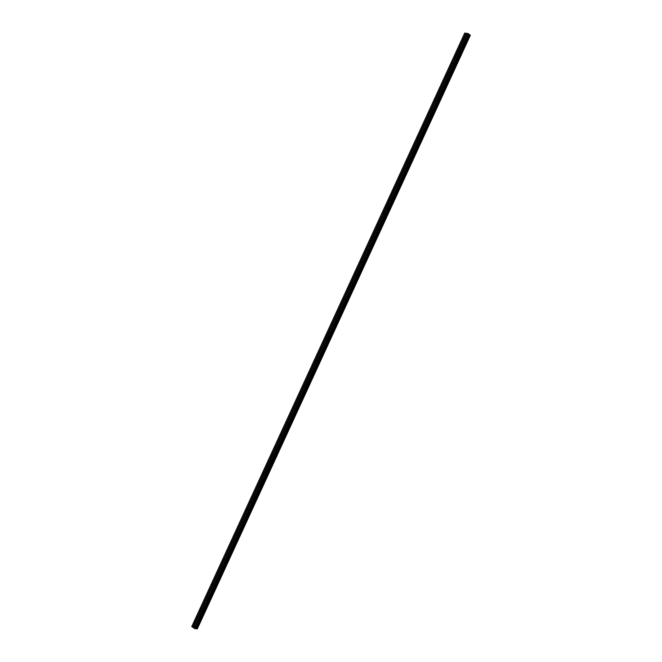 <?xml version="1.0" encoding="UTF-8"?>
<svg xmlns="http://www.w3.org/2000/svg" width="662" height="662" viewBox="0 0 662 662"><rect width="100%" height="100%" fill="white"/><g stroke="black" fill="none" stroke-linecap="round" stroke-linejoin="round"><path stroke-width="0.99" d="M464.418 38.47A0.828 0.488 126.3 0 1 464.17 38.835L458.807 50.494A0.828 0.488 126.3 0 1 458.468 51.239L453.098 62.907A0.828 0.488 126.3 0 1 452.758 63.651L447.396 75.311A0.828 0.488 126.3 0 1 447.049 76.056L441.686 87.723A0.828 0.488 126.3 0 1 441.347 88.468L435.977 100.127A0.828 0.488 126.3 0 1 435.637 100.872L430.275 112.532A0.828 0.488 126.3 0 1 429.928 113.285L424.565 124.944A0.828 0.488 126.3 0 1 424.226 125.689L418.856 137.348A0.828 0.488 126.3 0 1 418.516 138.093L413.154 149.761A0.828 0.488 126.3 0 1 412.807 150.506L407.444 162.165A0.828 0.488 126.3 0 1 407.105 162.91L401.735 174.569A0.828 0.488 126.3 0 1 401.395 175.322L396.033 186.982A0.828 0.488 126.3 0 1 395.686 187.727L390.323 199.386A0.828 0.488 126.3 0 1 389.984 200.131L384.622 211.799A0.828 0.488 126.3 0 1 384.274 212.543L378.912 224.203A0.828 0.488 126.3 0 1 378.565 224.948L373.202 236.607A0.828 0.488 126.3 0 1 372.863 237.36L367.501 249.02A0.828 0.488 126.3 0 1 367.153 249.764L361.791 261.424A0.828 0.488 126.3 0 1 361.444 262.169L356.082 273.836A0.828 0.488 126.3 0 1 355.742 274.581L350.38 286.241A0.828 0.488 126.3 0 1 350.033 286.985L344.67 298.653A0.828 0.488 126.3 0 1 344.331 299.398L338.961 311.057A0.828 0.488 126.3 0 1 338.621 311.802L333.259 323.461A0.828 0.488 126.3 0 1 332.912 324.206L327.549 335.874A0.828 0.488 126.3 0 1 327.21 336.619L321.84 348.278A0.828 0.488 126.3 0 1 321.5 349.023L316.138 360.691A0.828 0.488 126.3 0 1 315.791 361.435L310.428 373.095A0.828 0.488 126.3 0 1 310.089 373.84L304.719 385.499A0.828 0.488 126.3 0 1 304.379 386.244L299.017 397.912A0.828 0.488 126.3 0 1 298.67 398.656L293.307 410.316A0.828 0.488 126.3 0 1 292.968 411.061L287.598 422.728A0.828 0.488 126.3 0 1 287.258 423.473L281.896 435.133A0.828 0.488 126.3 0 1 281.549 435.877L276.186 447.537A0.828 0.488 126.3 0 1 275.847 448.282L270.485 459.949A0.828 0.488 126.3 0 1 270.137 460.694L264.775 472.354A0.828 0.488 126.3 0 1 264.428 473.098L259.065 484.766A0.828 0.488 126.3 0 1 258.726 485.511L253.364 497.17A0.828 0.488 126.3 0 1 253.016 497.915L247.654 509.574A0.828 0.488 126.3 0 1 247.307 510.328L241.944 521.987A0.828 0.488 126.3 0 1 241.605 522.732L236.243 534.391A0.828 0.488 126.3 0 1 235.895 535.136L230.533 546.804A0.828 0.488 126.3 0 1 230.194 547.548L224.823 559.208A0.828 0.488 126.3 0 1 224.484 559.953L219.122 571.612A0.828 0.488 126.3 0 1 218.774 572.365L213.412 584.025A0.828 0.488 126.3 0 1 213.073 584.769L207.703 596.429A0.828 0.488 126.3 0 1 207.363 597.174L202.001 608.841A0.828 0.488 126.3 0 1 201.653 609.586L196.291 621.246A0.828 0.488 126.3 0 1 195.952 621.99L193.743 626.79L195.811 627.766L468.787 34.267L466.718 33.29L464.517 38.09A0.828 0.488 126.3 0 1 464.418 38.47M464.07 39.05A0.828 0.488 126.3 0 1 463.35 38.942L463.259 38.752A0.828 0.488 126.3 0 1 463.607 37.999L465.808 33.208L464.707 33.1L191.723 626.6L193.743 626.79M458.369 51.454A0.828 0.488 126.3 0 1 457.649 51.355L457.558 51.156A0.828 0.488 126.3 0 1 457.897 50.411L463.259 38.752M452.659 63.858A0.828 0.488 126.3 0 1 451.939 63.759L451.848 63.56A0.828 0.488 126.3 0 1 452.187 62.816L457.558 51.156M446.958 76.271A0.828 0.488 126.3 0 1 446.229 76.171L446.138 75.973A0.828 0.488 126.3 0 1 446.486 75.228L451.848 63.56M441.248 88.675A0.828 0.488 126.3 0 1 440.528 88.576L440.437 88.377A0.828 0.488 126.3 0 1 440.776 87.632L446.138 75.973M435.538 101.087A0.828 0.488 126.3 0 1 434.818 100.98L434.727 100.79A0.828 0.488 126.3 0 1 435.066 100.045L440.437 88.377M429.837 113.492A0.828 0.488 126.3 0 1 429.108 113.392L429.017 113.194A0.828 0.488 126.3 0 1 429.365 112.449L434.727 100.79M424.127 125.896A0.828 0.488 126.3 0 1 423.407 125.797L423.316 125.598A0.828 0.488 126.3 0 1 423.655 124.853L429.017 113.194M418.417 138.308A0.828 0.488 126.3 0 1 417.697 138.209L417.606 138.01A0.828 0.488 126.3 0 1 417.954 137.266L423.316 125.598M412.716 150.713A0.828 0.488 126.3 0 1 411.987 150.613L411.896 150.415A0.828 0.488 126.3 0 1 412.244 149.67L417.606 138.01M407.006 163.125A0.828 0.488 126.3 0 1 406.286 163.026L406.195 162.827A0.828 0.488 126.3 0 1 406.534 162.082L411.896 150.415M401.296 175.529A0.828 0.488 126.3 0 1 400.576 175.43L400.485 175.231A0.828 0.488 126.3 0 1 400.833 174.487L406.195 162.827M395.595 187.934A0.828 0.488 126.3 0 1 394.875 187.834L394.775 187.636A0.828 0.488 126.3 0 1 395.123 186.891L400.485 175.231M389.885 200.346A0.828 0.488 126.3 0 1 389.165 200.247L389.074 200.048A0.828 0.488 126.3 0 1 389.413 199.303L394.775 187.636M384.175 212.75A0.828 0.488 126.3 0 1 383.455 212.651L383.364 212.452A0.828 0.488 126.3 0 1 383.712 211.708L389.074 200.048M378.474 225.163A0.828 0.488 126.3 0 1 377.754 225.063L377.663 224.865A0.828 0.488 126.3 0 1 378.002 224.12L383.364 212.452M372.764 237.567A0.828 0.488 126.3 0 1 372.044 237.468L371.953 237.269A0.828 0.488 126.3 0 1 372.292 236.524L377.663 224.865M367.054 249.971A0.828 0.488 126.3 0 1 366.334 249.872L366.243 249.673A0.828 0.488 126.3 0 1 366.591 248.929L371.953 237.269M361.353 262.384A0.828 0.488 126.3 0 1 360.633 262.284L360.542 262.086A0.828 0.488 126.3 0 1 360.881 261.341L366.243 249.673M355.643 274.788A0.828 0.488 126.3 0 1 354.923 274.689L354.832 274.49A0.828 0.488 126.3 0 1 355.171 273.745L360.542 262.086M349.933 287.2A0.828 0.488 126.3 0 1 349.213 287.101L349.122 286.903A0.828 0.488 126.3 0 1 349.47 286.158L354.832 274.49M344.232 299.605A0.828 0.488 126.3 0 1 343.512 299.505L343.421 299.307A0.828 0.488 126.3 0 1 343.76 298.562L349.122 286.903M338.522 312.017A0.828 0.488 126.3 0 1 337.802 311.91L337.711 311.719A0.828 0.488 126.3 0 1 338.05 310.966L343.421 299.307M332.82 324.421A0.828 0.488 126.3 0 1 332.092 324.322L332.001 324.123A0.828 0.488 126.3 0 1 332.349 323.379L337.711 311.719M327.111 336.826A0.828 0.488 126.3 0 1 326.391 336.726L326.3 336.528A0.828 0.488 126.3 0 1 326.639 335.783L332.001 324.123M321.401 349.238A0.828 0.488 126.3 0 1 320.681 349.139L320.59 348.94A0.828 0.488 126.3 0 1 320.929 348.195L326.3 336.528M315.7 361.642A0.828 0.488 126.3 0 1 314.971 361.543L314.88 361.344A0.828 0.488 126.3 0 1 315.228 360.6L320.59 348.94M309.99 374.055A0.828 0.488 126.3 0 1 309.27 373.947L309.179 373.757A0.828 0.488 126.3 0 1 309.518 373.004L314.88 361.344M304.28 386.459A0.828 0.488 126.3 0 1 303.56 386.36L303.469 386.161A0.828 0.488 126.3 0 1 303.817 385.416L309.179 373.757M298.579 398.863A0.828 0.488 126.3 0 1 297.85 398.764L297.759 398.565A0.828 0.488 126.3 0 1 298.107 397.821L303.469 386.161M292.869 411.276A0.828 0.488 126.3 0 1 292.149 411.176L292.058 410.978A0.828 0.488 126.3 0 1 292.397 410.233L297.759 398.565M287.159 423.68A0.828 0.488 126.3 0 1 286.439 423.581L286.348 423.382A0.828 0.488 126.3 0 1 286.696 422.637L292.058 410.978M281.458 436.093A0.828 0.488 126.3 0 1 280.738 435.985L280.638 435.795A0.828 0.488 126.3 0 1 280.986 435.042L286.348 423.382M275.748 448.497A0.828 0.488 126.3 0 1 275.028 448.397L274.937 448.199A0.828 0.488 126.3 0 1 275.276 447.454L280.638 435.795M270.038 460.901A0.828 0.488 126.3 0 1 269.318 460.802L269.227 460.603A0.828 0.488 126.3 0 1 269.575 459.858L274.937 448.199M264.337 473.313A0.828 0.488 126.3 0 1 263.617 473.214L263.526 473.016A0.828 0.488 126.3 0 1 263.865 472.271L269.227 460.603M258.627 485.718A0.828 0.488 126.3 0 1 257.907 485.618L257.816 485.42A0.828 0.488 126.3 0 1 258.155 484.675L263.526 473.016M252.917 498.13A0.828 0.488 126.3 0 1 252.197 498.023L252.106 497.832A0.828 0.488 126.3 0 1 252.454 497.079L257.816 485.42M247.216 510.534A0.828 0.488 126.3 0 1 246.496 510.435L246.405 510.237A0.828 0.488 126.3 0 1 246.744 509.492L252.106 497.832M241.506 522.939A0.828 0.488 126.3 0 1 240.786 522.839L240.695 522.641A0.828 0.488 126.3 0 1 241.034 521.896L246.405 510.237M235.796 535.351A0.828 0.488 126.3 0 1 235.076 535.252L234.985 535.053A0.828 0.488 126.3 0 1 235.333 534.308L240.695 522.641M230.095 547.755A0.828 0.488 126.3 0 1 229.375 547.656L229.284 547.457A0.828 0.488 126.3 0 1 229.623 546.713L234.985 535.053M224.385 560.168A0.828 0.488 126.3 0 1 223.665 560.069L223.574 559.87A0.828 0.488 126.3 0 1 223.913 559.125L229.284 547.457M218.683 572.572A0.828 0.488 126.3 0 1 217.955 572.473L217.864 572.274A0.828 0.488 126.3 0 1 218.212 571.529L223.574 559.87M212.974 584.976A0.828 0.488 126.3 0 1 212.254 584.877L212.163 584.678A0.828 0.488 126.3 0 1 212.502 583.934L217.864 572.274M207.264 597.389A0.828 0.488 126.3 0 1 206.544 597.289L206.453 597.091A0.828 0.488 126.3 0 1 206.792 596.346L212.163 584.678M201.562 609.793A0.828 0.488 126.3 0 1 200.834 609.694L200.743 609.495A0.828 0.488 126.3 0 1 201.091 608.75L206.453 597.091M195.853 622.206A0.828 0.488 126.3 0 1 195.133 622.106L195.042 621.908A0.828 0.488 126.3 0 1 195.381 621.163L195.596 621.088A0.828 0.488 126.3 0 1 196.349 621.13M194.496 627.576L195.348 627.998M193.941 627.518L194.512 627.882M195.811 627.766L197.293 628.892L194.793 628.652L191.723 626.6M197.293 628.594L470.277 35.094L468.787 34.267M466.702 33.34L465.808 33.208M470.268 35.392L197.293 628.892L470.268 35.392M195.381 621.163L200.743 609.495M192.832 626.699L195.042 621.908M195.596 621.088L200.834 609.694M201.091 608.75L201.306 608.684A0.828 0.488 126.3 0 1 202.051 608.726M201.306 608.684L206.544 597.289M206.792 596.346L207.007 596.272A0.828 0.488 126.3 0 1 207.76 596.313M207.007 596.272L212.254 584.877M212.502 583.934L212.717 583.867A0.828 0.488 126.3 0 1 213.47 583.909M212.717 583.867L217.955 572.473M218.212 571.529L218.427 571.455A0.828 0.488 126.3 0 1 219.172 571.496M218.427 571.455L223.665 560.069M223.913 559.125L224.128 559.051A0.828 0.488 126.3 0 1 224.881 559.092M224.128 559.051L229.375 547.656M229.623 546.713L229.838 546.647A0.828 0.488 126.3 0 1 230.583 546.688M229.838 546.647L235.076 535.252M235.333 534.308L235.548 534.234A0.828 0.488 126.3 0 1 236.293 534.275M235.548 534.234L240.786 522.839M241.034 521.896L241.249 521.83A0.828 0.488 126.3 0 1 242.002 521.871M241.249 521.83L246.496 510.435M246.744 509.492L246.959 509.417A0.828 0.488 126.3 0 1 247.704 509.459M246.959 509.417L252.197 498.023M252.454 497.079L252.669 497.013A0.828 0.488 126.3 0 1 253.414 497.054M252.669 497.013L257.907 485.618M258.155 484.675L258.37 484.609A0.828 0.488 126.3 0 1 259.123 484.642M258.37 484.609L263.617 473.214M263.865 472.271L264.08 472.196A0.828 0.488 126.3 0 1 264.825 472.238M264.08 472.196L269.318 460.802M269.575 459.858L269.79 459.792A0.828 0.488 126.3 0 1 270.535 459.833M269.79 459.792L275.028 448.397M275.276 447.454L275.491 447.38A0.828 0.488 126.3 0 1 276.244 447.421M275.491 447.38L280.738 435.985M280.986 435.042L281.201 434.975A0.828 0.488 126.3 0 1 281.946 435.017M281.201 434.975L286.439 423.581M286.696 422.637L286.903 422.571A0.828 0.488 126.3 0 1 287.656 422.604M286.903 422.571L292.149 411.176M292.397 410.233L292.612 410.159A0.828 0.488 126.3 0 1 293.365 410.2M292.612 410.159L297.85 398.764M298.107 397.821L298.322 397.754A0.828 0.488 126.3 0 1 299.067 397.796M298.322 397.754L303.56 386.36M303.817 385.416L304.024 385.342A0.828 0.488 126.3 0 1 304.777 385.383M304.024 385.342L309.27 373.947M309.518 373.004L309.733 372.938A0.828 0.488 126.3 0 1 310.486 372.979M309.733 372.938L314.971 361.543M315.228 360.6L315.443 360.533A0.828 0.488 126.3 0 1 316.188 360.567M315.443 360.533L320.681 349.139M320.929 348.195L321.144 348.121A0.828 0.488 126.3 0 1 321.897 348.162M321.144 348.121L326.391 336.726M326.639 335.783L326.854 335.717A0.828 0.488 126.3 0 1 327.607 335.758M326.854 335.717L332.092 324.322M332.349 323.379L332.564 323.304A0.828 0.488 126.3 0 1 333.309 323.346M332.564 323.304L337.802 311.91M338.05 310.966L338.265 310.9A0.828 0.488 126.3 0 1 339.018 310.941M338.265 310.9L343.512 299.505M343.76 298.562L343.975 298.496A0.828 0.488 126.3 0 1 344.72 298.529M343.975 298.496L349.213 287.101M349.47 286.158L349.685 286.083A0.828 0.488 126.3 0 1 350.43 286.125M349.685 286.083L354.923 274.689M355.171 273.745L355.386 273.679A0.828 0.488 126.3 0 1 356.139 273.72M355.386 273.679L360.633 262.284M360.881 261.341L361.096 261.267A0.828 0.488 126.3 0 1 361.841 261.308M361.096 261.267L366.334 249.872M366.591 248.929L366.806 248.862A0.828 0.488 126.3 0 1 367.551 248.904M366.806 248.862L372.044 237.468M372.292 236.524L372.507 236.458A0.828 0.488 126.3 0 1 373.26 236.491M372.507 236.458L377.754 225.063M378.002 224.12L378.217 224.046A0.828 0.488 126.3 0 1 378.962 224.087M378.217 224.046L383.455 212.651M383.712 211.708L383.927 211.641A0.828 0.488 126.3 0 1 384.672 211.683M383.927 211.641L389.165 200.247M389.413 199.303L389.628 199.229A0.828 0.488 126.3 0 1 390.381 199.27M389.628 199.229L394.875 187.834M395.123 186.891L395.338 186.825A0.828 0.488 126.3 0 1 396.083 186.866M395.338 186.825L400.576 175.43M400.833 174.487L401.04 174.42A0.828 0.488 126.3 0 1 401.793 174.454M401.04 174.42L406.286 163.026M406.534 162.082L406.749 162.008A0.828 0.488 126.3 0 1 407.502 162.049M406.749 162.008L411.987 150.613M412.244 149.67L412.459 149.604A0.828 0.488 126.3 0 1 413.204 149.645M412.459 149.604L417.697 138.209M417.954 137.266L418.161 137.191A0.828 0.488 126.3 0 1 418.914 137.233M418.161 137.191L423.407 125.797M423.655 124.853L423.87 124.787A0.828 0.488 126.3 0 1 424.623 124.828M423.87 124.787L429.108 113.392M429.365 112.449L429.58 112.375A0.828 0.488 126.3 0 1 430.325 112.416M429.58 112.375L434.818 100.98M435.066 100.045L435.282 99.97A0.828 0.488 126.3 0 1 436.035 100.012M435.282 99.97L440.528 88.576M440.776 87.632L440.991 87.566A0.828 0.488 126.3 0 1 441.744 87.599M440.991 87.566L446.229 76.171M446.486 75.228L446.701 75.154A0.828 0.488 126.3 0 1 447.446 75.195M446.701 75.154L451.939 63.759M452.187 62.816L452.403 62.749A0.828 0.488 126.3 0 1 453.156 62.791M452.403 62.749L457.649 51.355M457.897 50.411L458.112 50.337A0.828 0.488 126.3 0 1 458.857 50.378M458.112 50.337L463.35 38.942M463.607 37.999L463.822 37.933A0.828 0.488 126.3 0 1 464.567 37.974M463.822 37.933L465.965 33.266M192.99 626.765L195.133 622.106M196.407 628.139L469.383 34.647M196.333 628.106L469.308 34.606M195.216 627.046L468.191 33.555M194.851 626.897L467.827 33.398M197.293 628.801L470.268 35.309M197.268 628.776L470.243 35.276M470.243 35.053L197.268 628.552L470.252 35.103M197.086 628.428L470.07 34.929M196.945 628.362L469.921 34.863M196.192 628.048L469.168 34.548M196.043 627.965L469.019 34.465M195.878 627.841L468.853 34.35M195.803 627.535L468.779 34.043M195.671 627.386L468.655 33.886"/></g></svg>
